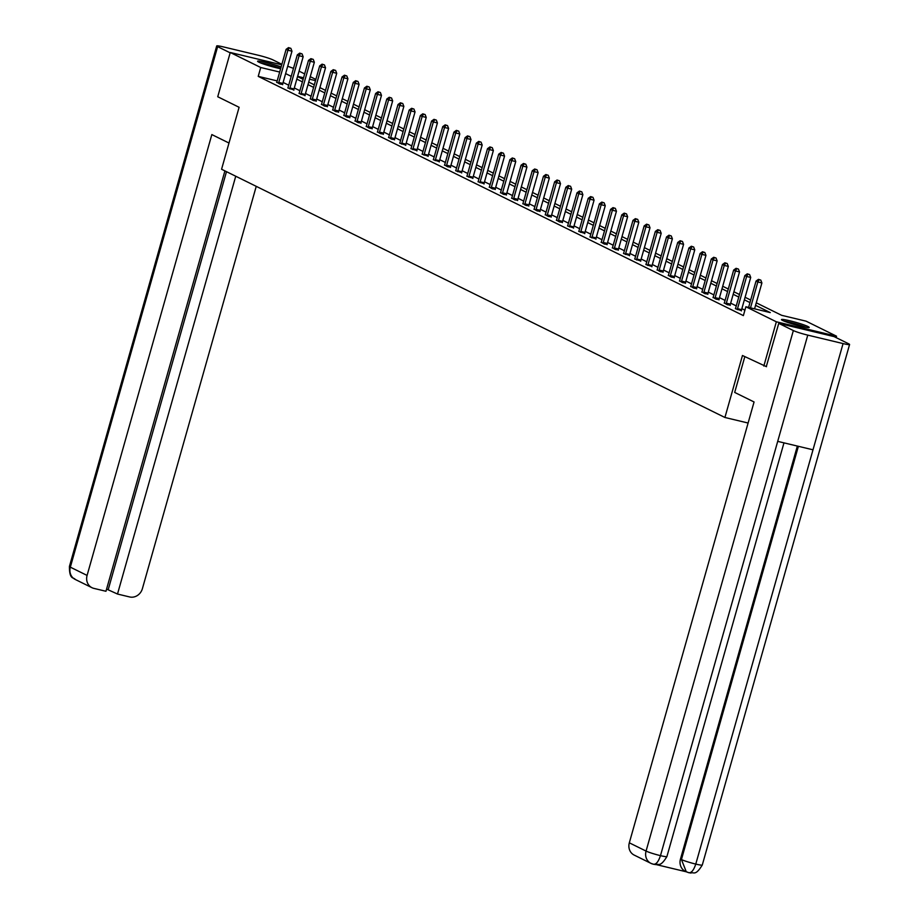 <?xml version="1.0" encoding="UTF-8"?>
<svg xmlns="http://www.w3.org/2000/svg" width="919" height="919" viewBox="0 0 919 919"><rect width="100%" height="100%" fill="white"/><g stroke="black" fill="none" stroke-linecap="round" stroke-linejoin="round"><path stroke-width="1.38" d="M782.643 320.467A14.405 1.252 -164.2 0 1 781.472 319.582A14.405 1.252 -164.2 0 1 792.637 321.478A14.405 1.252 -164.2 0 1 808.019 326.544A14.405 1.252 -164.2 0 1 809.191 327.428A14.405 1.252 -164.2 0 1 798.025 325.533A14.405 1.252 -164.2 0 1 782.643 320.467M280.628 68.718A14.405 1.252 -164.2 0 1 258.779 62.136A14.405 1.252 -164.2 0 1 257.596 61.24A14.405 1.252 -164.2 0 1 266.223 62.492A14.405 1.252 -164.2 0 1 281.134 66.949M287.716 66.237L293.471 68.385M299.077 71.154L304.66 73.899M310.266 76.668L315.849 79.425M756.28 302.81L781.655 315.32L806.055 321.156L836.531 336.193L776.348 321.788L745.872 306.751L770.271 312.598L755.567 305.338M836.129 337.618L836.531 336.193M766.503 366.692L742.46 355.504L724.919 417.479L748.1 423.027M724.919 417.479L221.571 169.245L239.101 107.282L217.734 96.748L230.255 52.486L281.731 64.801M277.182 80.906L258.228 76.369L743.368 315.608L745.872 306.751M744.907 310.174L741.863 308.681M736.268 305.912L730.674 303.155M725.08 300.398L719.485 297.641M713.891 294.884L708.296 292.127M702.702 289.359L697.107 286.602M691.513 283.845L685.919 281.088M680.324 278.331L674.741 275.574M669.135 272.805L663.552 270.048M657.947 267.291L652.364 264.534M646.758 261.777L641.175 259.02M635.569 256.252L629.986 253.506M624.38 250.738L618.797 247.981M613.191 245.224L607.608 242.467M602.002 239.698L596.42 236.953M590.814 234.184L585.231 231.427M579.625 228.67L574.042 225.913M568.436 223.145L562.853 220.399M557.247 217.631L551.664 214.874M546.058 212.117L540.475 209.36M534.869 206.591L529.287 203.846M523.681 201.077L518.098 198.32M512.492 195.563L506.909 192.806M501.303 190.038L495.72 187.292M490.114 184.524L484.531 181.767M478.925 179.01L473.342 176.253M467.737 173.484L462.154 170.739M456.548 167.97L450.965 165.213M445.359 162.456L439.776 159.699M434.17 156.942L428.587 154.185M422.981 151.417L417.398 148.66M411.792 145.903L406.209 143.146M400.604 140.389L395.021 137.632M389.415 134.863L383.832 132.106M378.226 129.349L372.643 126.592M367.037 123.835L361.454 121.078M355.848 118.31L350.265 115.564M344.659 112.796L339.077 110.039M333.471 107.282L327.888 104.525M322.282 101.756L316.699 99.011M311.093 96.242L305.51 93.485M299.904 90.728L294.321 87.971M288.715 85.203L283.132 82.457M276.768 82.182L279.778 83.997L282.684 84.399M287.819 87.971L293.873 89.924M299.008 93.485L305.062 95.438M310.335 98.735L313.345 100.55L316.251 100.952M321.524 104.261L324.533 106.076L327.44 106.466M332.712 109.775L335.722 111.59L338.629 111.992M343.901 115.289L346.911 117.104L349.817 117.506M355.09 120.814L358.1 122.629L361.006 123.02M366.279 126.328L369.289 128.143L372.195 128.545M377.468 131.842L380.477 133.657L383.384 134.059M388.657 137.368L391.666 139.183L394.573 139.573M399.708 143.146L405.761 145.099M410.896 148.66L416.95 150.613M422.085 154.185L428.139 156.127M433.274 159.699L439.328 161.652M444.601 164.949L447.61 166.764L450.517 167.166M455.652 170.739L461.706 172.68M466.841 176.253L472.894 178.206M478.029 181.767L484.083 183.72M489.356 187.017L492.366 188.832L495.272 189.234M500.545 192.542L503.555 194.357L506.461 194.759M511.734 198.056L514.743 199.871L517.65 200.273M522.922 203.57L525.932 205.385L528.839 205.787M534.111 209.095L537.121 210.91L540.027 211.313M545.3 214.609L548.31 216.424L551.216 216.827M556.489 220.123L559.499 221.938L562.405 222.341M567.54 225.913L573.594 227.866M578.729 231.427L584.783 233.38M589.918 236.941L595.971 238.894M601.244 242.202L604.254 244.017L607.16 244.408M612.433 247.716L615.443 249.531L618.349 249.934M623.484 253.495L629.538 255.448M634.673 259.02L640.727 260.962M645.862 264.534L651.916 266.487M657.188 269.784L660.198 271.599L663.104 272.001M668.377 275.309L671.387 277.113L674.293 277.515M679.566 280.823L682.576 282.638L685.482 283.041M690.755 286.337L693.765 288.152L696.671 288.555M701.944 291.863L704.953 293.666L707.86 294.069M713.121 297.377L716.142 299.192L719.049 299.594M724.31 302.891L727.331 304.706L730.237 305.108M735.372 308.681L741.426 310.622M763.827 366.049L776.348 321.788M258.228 76.369L260.732 67.512L230.255 52.486M279.686 72.05L260.732 67.512M749.961 302.581L744.379 299.824M738.773 297.067L733.19 294.31M727.584 291.541L722.001 288.784M716.395 286.027L710.812 283.27M705.206 280.513L699.623 277.756M694.017 274.988L688.434 272.242M682.828 269.474L677.246 266.717M671.64 263.96L666.057 261.203M660.451 258.434L654.868 255.689M649.262 252.92L643.679 250.163M638.073 247.406L632.49 244.649M626.884 241.881L621.301 239.135M615.696 236.367L610.113 233.61M604.507 230.853L598.924 228.096M593.318 225.327L587.735 222.582M582.129 219.813L576.546 217.056M570.94 214.299L565.357 211.542M559.751 208.774L554.168 206.028M548.563 203.26L542.98 200.503M537.374 197.746L531.791 194.989M526.185 192.22L520.602 189.475M514.996 186.706L509.413 183.949M503.807 181.192L498.224 178.435M492.618 175.678L487.036 172.921M481.43 170.153L475.847 167.396M470.241 164.639L464.658 161.882M459.052 159.125L453.469 156.368M447.863 153.599L442.28 150.842M436.674 148.085L431.091 145.328M425.486 142.571L419.903 139.814M414.297 137.046L408.714 134.3M403.108 131.532L397.525 128.775M391.919 126.018L386.336 123.261M380.73 120.492L375.147 117.747M369.541 114.978L363.958 112.221M358.353 109.464L352.77 106.707M347.164 103.939L341.581 101.193M335.975 98.425L330.392 95.668M324.786 92.911L319.203 90.154M313.597 87.385L308.014 84.64M302.408 81.871L296.826 79.114M291.22 76.357L285.637 73.6M297.538 76.587L303.121 79.333M308.727 82.101L314.309 84.858M319.915 87.615L325.498 90.372M331.104 93.141L336.687 95.886M342.293 98.655L347.876 101.412M353.482 104.169L359.065 106.926M364.671 109.694L370.254 112.44M375.86 115.208L381.442 117.965M387.048 120.722L392.631 123.479M398.237 126.236L403.82 128.993M409.426 131.762L415.009 134.519M420.615 137.276L426.198 140.033M431.804 142.79L437.387 145.547M442.992 148.315L448.575 151.072M454.181 153.829L459.764 156.586M465.37 159.343L470.953 162.1M476.559 164.869L482.142 167.614M487.748 170.383L493.331 173.14M498.937 175.897L504.52 178.654M510.125 181.422L515.708 184.168M521.314 186.936L526.897 189.693M532.503 192.45L538.086 195.207M543.692 197.976L549.275 200.721M554.881 203.49L560.464 206.247M566.07 209.004L571.652 211.761M577.258 214.529L582.841 217.275M588.447 220.043L594.03 222.8M599.636 225.557L605.219 228.314M610.825 231.083L616.408 233.828M622.014 236.597L627.597 239.354M633.202 242.111L638.785 244.868M644.391 247.625L649.974 250.382M655.58 253.15L661.163 255.907M666.769 258.664L672.352 261.421M677.958 264.178L683.541 266.935M689.147 269.704L694.73 272.461M700.335 275.218L705.918 277.975M711.524 280.732L717.107 283.489M722.713 286.257L728.296 289.014M733.902 291.771L739.485 294.528M745.091 297.285L750.674 300.042M315.516 80.631L309.554 79.195M303.569 77.77L297.607 76.346M278.779 82.457L282.845 83.434L291.966 51.211L287.9 50.235L278.779 82.457A1.849 0.781 -76.5 0 0 278.652 83.147L278.618 83.422M289.232 47.96L290.863 48.351L288.52 47.616L289.232 47.96L287.9 50.235L286.108 49.35L276.987 81.573A1.849 0.781 -76.5 0 1 276.757 82.216L276.642 82.446M282.845 83.434A1.849 0.781 -76.5 0 0 282.719 84.123L282.65 84.686M291.966 51.211L290.863 48.351M288.52 47.616L286.108 49.35M261.26 63.181A12.464 1.08 -164.2 0 1 278.147 67.661A12.464 1.08 -164.2 0 1 280.663 68.603M280.732 68.374A14.313 1.241 15.8 0 0 279.204 67.822A14.313 1.241 15.8 0 0 260.111 62.722M785.125 321.524A12.464 1.08 -164.2 0 1 802.011 326.004A12.464 1.08 -164.2 0 1 805.055 327.164M806.273 327.382A14.313 1.241 15.8 0 0 803.068 326.165A14.313 1.241 15.8 0 0 783.976 321.064M228.992 143.031L211.841 134.576L87.087 575.42A11.085 9.994 116.2 0 0 91.946 587.689A11.085 9.994 116.2 0 0 93.841 588.378L105.961 591.273L224.914 170.9M216.712 45.95A11.361 0.988 15.8 0 0 217.631 46.651L70.338 567.161A11.085 9.994 116.2 0 0 75.197 579.429C73.957 577.029 69.35 580.463 69.419 566.46L216.712 45.95A11.361 0.988 15.8 0 1 223.225 46.869L258.526 55.312A11.361 0.988 15.8 0 1 272.932 59.884L281.88 64.296M217.631 46.651L230.152 52.82M106.581 589.079L117.506 594.042L129.625 596.948A11.085 9.994 116.2 0 0 142.399 588.654L256.24 186.35M117.506 594.042L235.735 176.241M108.258 589.481L226.488 171.669M744.815 356.675L734.695 392.424L754.062 401.971L629.32 842.815L646.068 851.074L793.35 330.564L778.761 323.362L766.274 366.635M793.35 330.564A11.361 0.988 15.8 0 0 807.767 335.125L777.704 441.361L813.005 449.805L843.068 343.58L807.767 335.125M843.068 343.58A11.361 0.988 15.8 0 0 849.581 344.499A11.361 0.988 15.8 0 0 848.662 343.798L834.061 336.595L778.761 323.362M656.258 864.607L686.24 871.786M777.704 441.361L660.474 855.646A11.361 0.988 15.8 0 0 666.918 856.542C659.911 868.007 658.429 863.228 655.523 864.584L653.168 864.147C655.925 864.79 658.36 861.953 660.474 855.646A11.361 0.988 15.8 0 1 646.068 851.074A11.085 9.994 116.2 0 0 650.916 863.343L634.179 855.084A11.085 9.994 -63.8 0 1 629.32 842.815M685.827 871.568A11.085 9.994 -63.8 0 1 685.333 871.338A11.085 9.994 -63.8 0 1 680.474 859.058L797.347 446.06M680.474 859.058L681.438 859.541L686.298 871.809L688.193 872.499M798.381 446.301L681.438 859.541A11.361 0.988 15.8 0 0 695.775 864.09C693.661 870.408 691.249 873.245 688.549 872.613L690.87 873.05C693.742 871.683 695.235 876.519 702.288 865.009L849.581 344.499M289.967 87.983L294.034 88.948L303.155 56.725L299.089 55.76L289.967 87.983A1.849 0.781 -76.5 0 0 289.841 88.661L289.807 88.948M300.421 53.486L302.052 53.876L299.709 53.13L300.421 53.486L299.089 55.76L297.296 54.876L288.175 87.098A1.849 0.781 -76.5 0 1 287.946 87.73M294.034 88.948A1.849 0.781 -76.5 0 0 293.908 89.637L293.839 90.211M303.155 56.725L302.052 53.876M299.709 53.13L297.296 54.876M301.156 93.497L305.223 94.473L314.344 62.251L310.277 61.274L301.156 93.497A1.849 0.781 -76.5 0 0 301.03 94.186L300.995 94.462M311.61 59L313.241 59.39L310.898 58.644L311.61 59L310.277 61.274L308.485 60.39L299.364 92.612A1.849 0.781 -76.5 0 1 299.134 93.244M305.223 94.473A1.849 0.781 -76.5 0 0 305.097 95.151L305.028 95.725M314.344 62.251L313.241 59.39M310.898 58.644L308.485 60.39M312.345 99.011L316.412 99.987L325.533 67.765L321.466 66.788L312.345 99.011A1.849 0.781 -76.5 0 0 312.219 99.7L312.184 99.976M322.799 64.514L324.43 64.904L322.087 64.158L322.799 64.514L321.466 66.788L319.674 65.904L310.553 98.126A1.849 0.781 -76.5 0 1 310.323 98.77L310.197 98.999M316.412 99.987A1.849 0.781 -76.5 0 0 316.285 100.676L316.216 101.239M325.533 67.765L324.43 64.904M322.087 64.158L319.674 65.904M323.534 104.536L327.601 105.501L336.722 73.279L332.655 72.314L323.534 104.536A1.849 0.781 -76.5 0 0 323.408 105.214L323.373 105.501M333.988 70.039L335.619 70.418L333.275 69.683L333.988 70.039L332.655 72.314L330.863 71.429L321.742 103.652A1.849 0.781 -76.5 0 1 321.512 104.284L321.386 104.525M327.601 105.501A1.849 0.781 -76.5 0 0 327.474 106.19L327.405 106.753M336.722 73.279L335.619 70.418M333.275 69.683L330.863 71.429M334.723 110.05L338.789 111.027L347.91 78.804L343.844 77.828L334.723 110.05A1.849 0.781 -76.5 0 0 334.596 110.74L334.562 111.015M345.176 75.553L346.808 75.944L344.464 75.197L345.176 75.553L343.844 77.828L342.052 76.943L332.931 109.166A1.849 0.781 -76.5 0 1 332.701 109.798L332.575 110.039M338.789 111.027A1.849 0.781 -76.5 0 0 338.663 111.704L338.594 112.279M347.91 78.804L346.808 75.944M344.464 75.197L342.052 76.943M345.912 115.564L349.978 116.541L359.099 84.318L355.033 83.342L345.912 115.564A1.849 0.781 -76.5 0 0 345.785 116.254L345.751 116.529M356.365 81.067L357.996 81.458L355.653 80.711L356.365 81.067L355.033 83.342L353.241 82.457L344.12 114.68A1.849 0.781 -76.5 0 1 343.89 115.323L343.763 115.553M349.978 116.541A1.849 0.781 -76.5 0 0 349.852 117.23L349.783 117.793M359.099 84.318L357.996 81.458M355.653 80.711L353.241 82.457M357.1 121.09L361.167 122.055L370.288 89.832L366.221 88.867L357.1 121.09A1.849 0.781 -76.5 0 0 356.974 121.767L356.94 122.055M367.554 86.593L369.185 86.972L366.842 86.237L367.554 86.593L366.221 88.867L364.429 87.983L355.308 120.205A1.849 0.781 -76.5 0 1 355.079 120.837L354.952 121.078M361.167 122.055A1.849 0.781 -76.5 0 0 361.041 122.744L360.972 123.307M370.288 89.832L369.185 86.972M366.842 86.237L364.429 87.983M368.289 126.604L372.356 127.58L381.477 95.358L377.41 94.381L368.289 126.604A1.849 0.781 -76.5 0 0 368.163 127.293L368.128 127.569M378.743 92.107L380.374 92.497L378.031 91.751L378.743 92.107L377.41 94.381L375.618 93.497L366.497 125.719A1.849 0.781 -76.5 0 1 366.267 126.351L366.141 126.592M372.356 127.58A1.849 0.781 -76.5 0 0 372.229 128.258L372.161 128.832M381.477 95.358L380.374 92.497M378.031 91.751L375.618 93.497M379.478 132.118L383.545 133.094L392.666 100.872L388.599 99.895L379.478 132.118A1.849 0.781 -76.5 0 0 379.352 132.807L379.317 133.083M389.932 97.621L391.563 98.011L389.219 97.265L389.932 97.621L388.599 99.895L386.807 99.011L377.686 131.233A1.849 0.781 -76.5 0 1 377.456 131.865L377.33 132.106M383.545 133.094A1.849 0.781 -76.5 0 0 383.418 133.783L383.349 134.346M392.666 100.872L391.563 98.011M389.219 97.265L386.807 99.011M390.667 137.632L394.733 138.608L403.855 106.386L399.788 105.421L390.667 137.632A1.849 0.781 -76.5 0 0 390.541 138.321L390.506 138.608M401.121 103.135L402.752 103.525L400.408 102.79L401.121 103.135L399.788 105.421L397.996 104.536L388.875 136.759A1.849 0.781 -76.5 0 1 388.645 137.39L388.519 137.632M394.733 138.608A1.849 0.781 -76.5 0 0 394.607 139.297L394.538 139.86M403.855 106.386L402.752 103.525M400.408 102.79L397.996 104.536M401.856 143.157L405.922 144.134L415.043 111.911L410.977 110.935L401.856 143.157A1.849 0.781 -76.5 0 0 401.729 143.846L401.695 144.122M412.309 108.66L413.941 109.051L411.597 108.304L412.309 108.66L410.977 110.935L409.185 110.05L400.064 142.273A1.849 0.781 -76.5 0 1 399.834 142.905M405.922 144.134A1.849 0.781 -76.5 0 0 405.796 144.811L405.727 145.386M415.043 111.911L413.941 109.051M411.597 108.304L409.185 110.05M413.045 148.671L417.111 149.648L426.232 117.425L422.166 116.449L413.045 148.671A1.849 0.781 -76.5 0 0 412.918 149.36L412.884 149.636M423.498 114.174L425.129 114.565L422.786 113.818L423.498 114.174L422.166 116.449L420.374 115.564L411.252 147.787A1.849 0.781 -76.5 0 1 411.023 148.418M417.111 149.648A1.849 0.781 -76.5 0 0 416.985 150.337L416.916 150.9M426.232 117.425L425.129 114.565M422.786 113.818L420.374 115.564M424.233 154.185L428.3 155.162L437.421 122.939L433.354 121.963L424.233 154.185A1.849 0.781 -76.5 0 0 424.107 154.874L424.073 155.162M434.687 119.688L436.318 120.079L433.975 119.344L434.687 119.688L433.354 121.963L431.562 121.078L422.441 153.301A1.849 0.781 -76.5 0 1 422.212 153.944M428.3 155.162A1.849 0.781 -76.5 0 0 428.174 155.851L428.105 156.414M437.421 122.939L436.318 120.079M433.975 119.344L431.562 121.078M435.422 159.711L439.489 160.676L448.61 128.465L444.543 127.488L435.422 159.711A1.849 0.781 -76.5 0 0 435.296 160.4L435.261 160.676M445.876 125.214L447.507 125.604L445.164 124.858L445.876 125.214L444.543 127.488L442.751 126.604L433.63 158.826A1.849 0.781 -76.5 0 1 433.4 159.458M439.489 160.676A1.849 0.781 -76.5 0 0 439.362 161.365L439.293 161.939M448.61 128.465L447.507 125.604M445.164 124.858L442.751 126.604M446.611 165.225L450.678 166.201L459.799 133.979L455.732 133.002L446.611 165.225A1.849 0.781 -76.5 0 0 446.485 165.914L446.45 166.19M457.065 130.728L458.696 131.118L456.352 130.372L457.065 130.728L455.732 133.002L453.94 132.118L444.819 164.34A1.849 0.781 -76.5 0 1 444.589 164.972L444.463 165.213M450.678 166.201A1.849 0.781 -76.5 0 0 450.551 166.89L450.482 167.453M459.799 133.979L458.696 131.118M456.352 130.372L453.94 132.118M457.8 170.739L461.866 171.715L470.987 139.493L466.921 138.516L457.8 170.739A1.849 0.781 -76.5 0 0 457.673 171.428L457.639 171.715M468.253 136.242L469.885 136.632L467.541 135.897L468.253 136.242L466.921 138.516L465.129 137.632L456.008 169.854A1.849 0.781 -76.5 0 1 455.778 170.497M461.866 171.715A1.849 0.781 -76.5 0 0 461.74 172.404L461.671 172.967M470.987 139.493L469.885 136.632M467.541 135.897L465.129 137.632M468.989 176.264L473.055 177.229L482.176 145.007L478.11 144.042L468.989 176.264A1.849 0.781 -76.5 0 0 468.862 176.942L468.828 177.229M479.442 141.767L481.074 142.158L478.73 141.411L479.442 141.767L478.11 144.042L476.318 143.157L467.197 175.38A1.849 0.781 -76.5 0 1 466.967 176.011M473.055 177.229A1.849 0.781 -76.5 0 0 472.929 177.918L472.86 178.493M482.176 145.007L481.074 142.158M478.73 141.411L476.318 143.157M480.177 181.778L484.244 182.755L493.365 150.532L489.299 149.556L480.177 181.778A1.849 0.781 -76.5 0 0 480.051 182.467L480.017 182.743M490.631 147.281L492.262 147.672L489.919 146.925L490.631 147.281L489.299 149.556L487.507 148.671L478.385 180.894A1.849 0.781 -76.5 0 1 478.156 181.525M484.244 182.755A1.849 0.781 -76.5 0 0 484.118 183.444L484.049 184.007M493.365 150.532L492.262 147.672M489.919 146.925L487.507 148.671M491.366 187.292L495.433 188.269L504.554 156.046L500.487 155.07L491.366 187.292A1.849 0.781 -76.5 0 0 491.24 187.981L491.205 188.269M501.82 152.795L503.451 153.186L501.108 152.451L501.82 152.795L500.487 155.07L498.695 154.185L489.574 186.408A1.849 0.781 -76.5 0 1 489.345 187.051L489.218 187.281M495.433 188.269A1.849 0.781 -76.5 0 0 495.307 188.958L495.238 189.521M504.554 156.046L503.451 153.186M501.108 152.451L498.695 154.185M502.555 192.818L506.622 193.783L515.743 161.56L511.676 160.595L502.555 192.818A1.849 0.781 -76.5 0 0 502.429 193.495L502.394 193.783M513.009 158.321L514.64 158.711L512.297 157.965L513.009 158.321L511.676 160.595L509.884 159.711L500.763 191.933A1.849 0.781 -76.5 0 1 500.533 192.565L500.407 192.806M506.622 193.783A1.849 0.781 -76.5 0 0 506.495 194.472L506.426 195.046M515.743 161.56L514.64 158.711M512.297 157.965L509.884 159.711M513.744 198.332L517.811 199.308L526.932 167.086L522.865 166.109L513.744 198.332A1.849 0.781 -76.5 0 0 513.618 199.021L513.583 199.297M524.198 163.835L525.829 164.225L523.485 163.479L524.198 163.835L522.865 166.109L521.073 165.225L511.952 197.447A1.849 0.781 -76.5 0 1 511.722 198.079L511.596 198.32M517.811 199.308A1.849 0.781 -76.5 0 0 517.684 199.986L517.615 200.56M526.932 167.086L525.829 164.225M523.485 163.479L521.073 165.225M524.933 203.846L528.999 204.822L538.12 172.6L534.054 171.623L524.933 203.846A1.849 0.781 -76.5 0 0 524.806 204.535L524.772 204.822M535.386 169.349L537.018 169.739L534.674 169.004L535.386 169.349L534.054 171.623L532.262 170.739L523.141 202.961A1.849 0.781 -76.5 0 1 522.911 203.604L522.785 203.834M528.999 204.822A1.849 0.781 -76.5 0 0 528.873 205.511L528.804 206.074M538.12 172.6L537.018 169.739M534.674 169.004L532.262 170.739M536.122 209.371L540.188 210.336L549.309 178.114L545.243 177.149L536.122 209.371A1.849 0.781 -76.5 0 0 535.995 210.049L535.961 210.336M546.575 174.874L548.206 175.265L545.863 174.518L546.575 174.874L545.243 177.149L543.451 176.264L534.33 208.487A1.849 0.781 -76.5 0 1 534.1 209.118L533.973 209.36M540.188 210.336A1.849 0.781 -76.5 0 0 540.062 211.025L539.993 211.6M549.309 178.114L548.206 175.265M545.863 174.518L543.451 176.264M547.31 214.885L551.377 215.862L560.498 183.639L556.432 182.663L547.31 214.885A1.849 0.781 -76.5 0 0 547.184 215.574L547.15 215.85M557.764 180.388L559.395 180.779L557.052 180.032L557.764 180.388L556.432 182.663L554.639 181.778L545.518 214.001A1.849 0.781 -76.5 0 1 545.289 214.632L545.162 214.874M551.377 215.862A1.849 0.781 -76.5 0 0 551.251 216.539L551.182 217.114M560.498 183.639L559.395 180.779M557.052 180.032L554.639 181.778M558.499 220.399L562.566 221.376L571.687 189.153L567.62 188.177L558.499 220.399A1.849 0.781 -76.5 0 0 558.373 221.088L558.338 221.364M568.953 185.902L570.584 186.293L568.241 185.546L568.953 185.902L567.62 188.177L565.828 187.292L556.707 219.515A1.849 0.781 -76.5 0 1 556.466 220.158L556.351 220.388M562.566 221.376A1.849 0.781 -76.5 0 0 562.439 222.065L562.371 222.628M571.687 189.153L570.584 186.293M568.241 185.546L565.828 187.292M569.688 225.925L573.755 226.89L582.876 194.667L578.809 193.702L569.688 225.925A1.849 0.781 -76.5 0 0 569.562 226.602L569.527 226.89M580.142 191.428L581.773 191.807L579.429 191.072L580.142 191.428L578.809 193.702L577.017 192.818L567.896 225.04A1.849 0.781 -76.5 0 1 567.655 225.672M573.755 226.89A1.849 0.781 -76.5 0 0 573.628 227.579L573.559 228.142M582.876 194.667L581.773 191.807M579.429 191.072L577.017 192.818M580.877 231.439L584.943 232.415L594.065 200.193L589.998 199.216L580.877 231.439A1.849 0.781 -76.5 0 0 580.751 232.128L580.716 232.404M591.331 196.942L592.962 197.332L590.618 196.586L591.331 196.942L589.998 199.216L588.206 198.332L579.085 230.554A1.849 0.781 -76.5 0 1 578.844 231.186M584.943 232.415A1.849 0.781 -76.5 0 0 584.817 233.093L584.748 233.667M594.065 200.193L592.962 197.332M590.618 196.586L588.206 198.332M592.066 236.953L596.132 237.929L605.253 205.707L601.187 204.73L592.066 236.953A1.849 0.781 -76.5 0 0 591.939 237.642L591.905 237.918M602.519 202.456L604.151 202.846L601.807 202.1L602.519 202.456L601.187 204.73L599.395 203.846L590.274 236.068A1.849 0.781 -76.5 0 1 590.032 236.711M596.132 237.929A1.849 0.781 -76.5 0 0 596.006 238.618L595.937 239.181M605.253 205.707L604.151 202.846M601.807 202.1L599.395 203.846M603.255 242.478L607.321 243.443L616.442 211.221L612.376 210.256L603.255 242.478A1.849 0.781 -76.5 0 0 603.128 243.156L603.094 243.443M613.708 207.981L615.339 208.36L612.996 207.625L613.708 207.981L612.376 210.256L610.584 209.371L601.463 241.594A1.849 0.781 -76.5 0 1 601.221 242.225L601.106 242.467M607.321 243.443A1.849 0.781 -76.5 0 0 607.195 244.132L607.126 244.695M616.442 211.221L615.339 208.36M612.996 207.625L610.584 209.371M614.443 247.992L618.51 248.969L627.631 216.746L623.564 215.77L614.443 247.992A1.849 0.781 -76.5 0 0 614.317 248.681L614.283 248.957M624.897 213.495L626.528 213.886L624.185 213.139L624.897 213.495L623.564 215.77L621.772 214.885L612.651 247.108A1.849 0.781 -76.5 0 1 612.41 247.739L612.295 247.981M618.51 248.969A1.849 0.781 -76.5 0 0 618.384 249.646L618.315 250.221M627.631 216.746L626.528 213.886M624.185 213.139L621.772 214.885M625.632 253.506L629.699 254.483L638.82 222.26L634.753 221.284L625.632 253.506A1.849 0.781 -76.5 0 0 625.506 254.195L625.471 254.471M636.086 219.009L637.717 219.4L635.374 218.653L636.086 219.009L634.753 221.284L632.961 220.399L623.84 252.622A1.849 0.781 -76.5 0 1 623.599 253.265M629.699 254.483A1.849 0.781 -76.5 0 0 629.572 255.172L629.504 255.735M638.82 222.26L637.717 219.4M635.374 218.653L632.961 220.399M636.821 259.032L640.888 259.997L650.009 227.774L645.942 226.809L636.821 259.032A1.849 0.781 -76.5 0 0 636.695 259.709L636.66 259.997M647.275 224.535L648.906 224.914L646.562 224.179L647.275 224.535L645.942 226.809L644.15 225.925L635.029 258.147A1.849 0.781 -76.5 0 1 634.788 258.779M640.888 259.997A1.849 0.781 -76.5 0 0 640.761 260.686L640.692 261.249M650.009 227.774L648.906 224.914M646.562 224.179L644.15 225.925M648.01 264.546L652.076 265.522L661.198 233.3L657.131 232.323L648.01 264.546A1.849 0.781 -76.5 0 0 647.884 265.235L647.849 265.511M658.464 230.049L660.095 230.439L657.751 229.693L658.464 230.049L657.131 232.323L655.339 231.439L646.218 263.661A1.849 0.781 -76.5 0 1 645.977 264.293M652.076 265.522A1.849 0.781 -76.5 0 0 651.95 266.2L651.881 266.774M661.198 233.3L660.095 230.439M657.751 229.693L655.339 231.439M659.199 270.06L663.265 271.036L672.386 238.814L668.32 237.837L659.199 270.06A1.849 0.781 -76.5 0 0 659.072 270.749L659.038 271.025M669.652 235.563L671.284 235.953L668.94 235.207L669.652 235.563L668.32 237.837L666.528 236.953L657.407 269.175A1.849 0.781 -76.5 0 1 657.165 269.807L657.051 270.048M663.265 271.036A1.849 0.781 -76.5 0 0 663.139 271.725L663.07 272.288M672.386 238.814L671.284 235.953M668.94 235.207L666.528 236.953M670.388 275.574L674.454 276.55L683.575 244.328L679.509 243.351L670.388 275.574A1.849 0.781 -76.5 0 0 670.261 276.263L670.227 276.55M680.841 241.077L682.472 241.467L680.129 240.732L680.841 241.077L679.509 243.351L677.717 242.478L668.595 274.689A1.849 0.781 -76.5 0 1 668.354 275.332L668.239 275.574M674.454 276.55A1.849 0.781 -76.5 0 0 674.328 277.239L674.259 277.802M683.575 244.328L682.472 241.467M680.129 240.732L677.717 242.478M681.576 281.099L685.643 282.076L694.764 249.853L690.697 248.877L681.576 281.099A1.849 0.781 -76.5 0 0 681.45 281.788L681.416 282.064M692.03 246.602L693.661 246.993L691.318 246.246L692.03 246.602L690.697 248.877L688.905 247.992L679.784 280.215A1.849 0.781 -76.5 0 1 679.543 280.846L679.428 281.088M685.643 282.076A1.849 0.781 -76.5 0 0 685.517 282.753L685.448 283.328M694.764 249.853L693.661 246.993M691.318 246.246L688.905 247.992M692.765 286.613L696.832 287.59L705.953 255.367L701.886 254.391L692.765 286.613A1.849 0.781 -76.5 0 0 692.639 287.302L692.604 287.578M703.219 252.116L704.85 252.507L702.507 251.76L703.219 252.116L701.886 254.391L700.094 253.506L690.973 285.729A1.849 0.781 -76.5 0 1 690.732 286.36L690.617 286.602M696.832 287.59A1.849 0.781 -76.5 0 0 696.705 288.279L696.636 288.842M705.953 255.367L704.85 252.507M702.507 251.76L700.094 253.506M703.954 292.127L708.021 293.104L717.142 260.881L713.075 259.905L703.954 292.127A1.849 0.781 -76.5 0 0 703.828 292.816L703.793 293.104M714.408 257.63L716.039 258.021L713.695 257.286L714.408 257.63L713.075 259.905L711.283 259.02L702.162 291.243A1.849 0.781 -76.5 0 1 701.921 291.886L701.806 292.127M708.021 293.104A1.849 0.781 -76.5 0 0 707.894 293.793L707.825 294.356M717.142 260.881L716.039 258.021M713.695 257.286L711.283 259.02M715.143 297.653L719.209 298.618L728.33 266.407L724.264 265.43L715.143 297.653A1.849 0.781 -76.5 0 0 715.016 298.342L714.982 298.618M725.596 263.156L727.228 263.546L724.884 262.8L725.596 263.156L724.264 265.43L722.472 264.546L713.351 296.768A1.849 0.781 -76.5 0 1 713.11 297.4L712.995 297.641M719.209 298.618A1.849 0.781 -76.5 0 0 719.083 299.307L719.014 299.881M728.33 266.407L727.228 263.546M724.884 262.8L722.472 264.546M726.332 303.167L730.398 304.143L739.519 271.921L735.453 270.944L726.332 303.167A1.849 0.781 -76.5 0 0 726.205 303.856L726.171 304.132M736.785 268.67L738.416 269.06L736.073 268.314L736.785 268.67L735.453 270.944L733.661 270.06L724.54 302.282A1.849 0.781 -76.5 0 1 724.298 302.914L724.183 303.155M730.398 304.143A1.849 0.781 -76.5 0 0 730.272 304.832L730.203 305.395M739.519 271.921L738.416 269.06M736.073 268.314L733.661 270.06M737.52 308.681L741.587 309.657L750.708 277.435L746.642 276.458L737.52 308.681A1.849 0.781 -76.5 0 0 737.394 309.37L737.36 309.657M747.974 274.184L749.605 274.574L747.262 273.839L747.974 274.184L746.642 276.458L744.849 275.574L735.728 307.796A1.849 0.781 -76.5 0 1 735.487 308.439M741.587 309.657A1.849 0.781 -76.5 0 0 741.461 310.346L741.392 310.909M750.708 277.435L749.605 274.574M747.262 273.839L744.849 275.574M754.568 308.841L761.897 282.949L757.83 281.984L750.501 307.865M759.163 279.709L760.794 280.1L758.451 279.353L759.163 279.709L757.83 281.984L756.038 281.099L748.594 307.406M761.897 282.949L760.794 280.1M758.451 279.353L756.038 281.099M278.652 83.147L282.719 84.123M69.419 566.46A11.361 0.988 15.8 0 0 70.338 567.161L87.087 575.42M813.005 449.805L695.775 864.09A11.361 0.988 15.8 0 0 702.288 865.009M653.547 864.285L650.916 863.343A11.085 9.994 116.2 0 0 652.812 864.032M289.841 88.661L293.908 89.637M301.03 94.186L305.097 95.151M312.219 99.7L316.285 100.676M323.408 105.214L327.474 106.19M334.596 110.74L338.663 111.704M345.785 116.254L349.852 117.23M356.974 121.767L361.041 122.744M368.163 127.293L372.229 128.258M379.352 132.807L383.418 133.783M390.541 138.321L394.607 139.297M401.729 143.846L405.796 144.811M412.918 149.36L416.985 150.337M424.107 154.874L428.174 155.851M435.296 160.4L439.362 161.365M446.485 165.914L450.551 166.89M457.673 171.428L461.74 172.404M468.862 176.942L472.929 177.918M480.051 182.467L484.118 183.444M491.24 187.981L495.307 188.958M502.429 193.495L506.495 194.472M513.618 199.021L517.684 199.986M524.806 204.535L528.873 205.511M535.995 210.049L540.062 211.025M547.184 215.574L551.251 216.539M558.373 221.088L562.439 222.065M569.562 226.602L573.628 227.579M580.751 232.128L584.817 233.093M591.939 237.642L596.006 238.618M603.128 243.156L607.195 244.132M614.317 248.681L618.384 249.646M625.506 254.195L629.572 255.172M636.695 259.709L640.761 260.686M647.884 265.235L651.95 266.2M659.072 270.749L663.139 271.725M670.261 276.263L674.328 277.239M681.45 281.788L685.517 282.753M692.639 287.302L696.705 288.279M703.828 292.816L707.894 293.793M715.016 298.342L719.083 299.307M726.205 303.856L730.272 304.832M737.394 309.37L741.461 310.346M91.946 587.689L75.197 579.429M666.918 856.542L783.976 442.855M688.917 872.751L685.333 871.338"/></g></svg>
